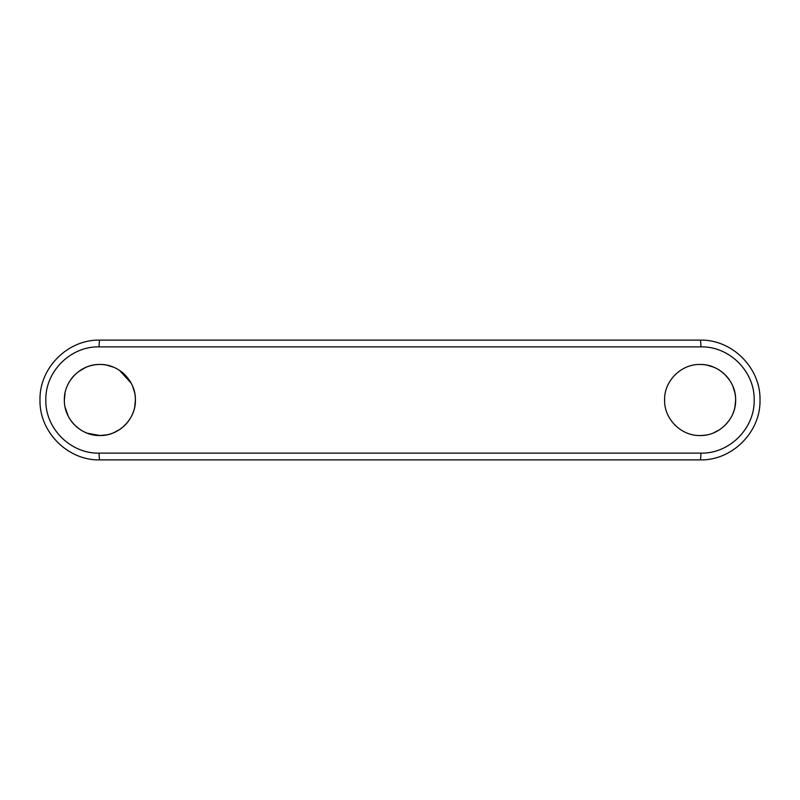 <?xml version="1.0" encoding="UTF-8"?>
<svg xmlns="http://www.w3.org/2000/svg" width="800" height="800" viewBox="0 0 800 800"><rect width="100%" height="100%" fill="white"/><g stroke="black" fill="none" stroke-linecap="round" stroke-linejoin="round"><path stroke-width="1.2" d="M704.06 435.31L700.11 435.53C681.23 436.04 664.11 419.06 664.59 400.02C664.11 380.93 681.2 363.98 700.11 364.47C681.25 363.96 664.12 380.91 664.59 399.96C664.11 419.04 681.14 436.01 700.11 435.53C719 436.03 736.1 419.08 735.64 400.02C736.11 380.91 719.03 363.99 700.11 364.47A35.53 35.53 0 0 1 729.62 380.22M700.11 340.11C732.11 339.31 760.78 367.88 760 400.05C760.77 432.15 731.98 460.73 700.11 459.89L99.89 459.89C68.02 460.73 39.23 432.15 40 400.05C39.22 367.88 67.89 339.31 99.89 340.11L700.11 340.11A6.77 0.79 -90 0 1 700.9 346.88L99.1 346.88C70.72 346.16 45.16 371.42 45.84 400.04C45.17 428.6 70.84 453.88 99.1 453.12L700.9 453.12C729.16 453.88 754.83 428.6 754.16 400.04C754.84 371.42 729.28 346.16 700.9 346.88M65.84 410.15L65.84 410.15A35.53 35.53 0 0 0 99.89 435.53C118.77 436.04 135.89 419.06 135.41 400.02C135.89 380.93 118.8 363.98 99.89 364.47C81.02 363.97 63.9 380.89 64.36 399.96C63.9 419.06 80.91 436 99.89 435.53A35.53 35.53 0 0 0 129.39 380.21M106.87 365.17L113.45 367.16A35.53 35.53 0 0 0 80.17 370.45M74.8 374.84A35.53 35.53 0 0 0 67.1 386.33M124.97 374.84A35.53 35.53 0 0 0 119.57 370.42L131.2 383.21M700.11 459.89A6.77 0.79 -90 0 0 700.9 453.12M99.1 346.88A6.77 0.79 -90 0 1 99.89 340.11M99.89 459.89A6.77 0.79 -90 0 1 99.1 453.12M700.11 435.53A35.53 35.53 0 0 0 707.02 434.85M732.91 413.64A35.53 35.53 0 0 0 732.91 386.35L734.95 393.04M132.71 386.41L134.72 393M135.41 400L134.72 406.97M132.7 413.61L131.2 416.78M119.53 429.6L113.46 432.83M106.79 434.85L99.89 435.53L87.27 433.21M64.36 399.91L65.05 393.05M68.95 382.53L70.33 380.29M70.39 380.19L74.41 375.24M78.59 371.56L85.54 367.5M86.13 432.75L83.74 431.64M76.39 426.65L74.47 424.83M68.15 415.96L65.05 406.99M735.64 400.06L734.96 406.94M734 410.68L732.93 413.62M729.62 419.78L725.19 425.16M719.81 429.57L713.69 432.83M707.03 365.15L713.65 367.15M717.43 368.98L719.69 370.35M725.14 374.79L729.64 380.25"/></g></svg>
